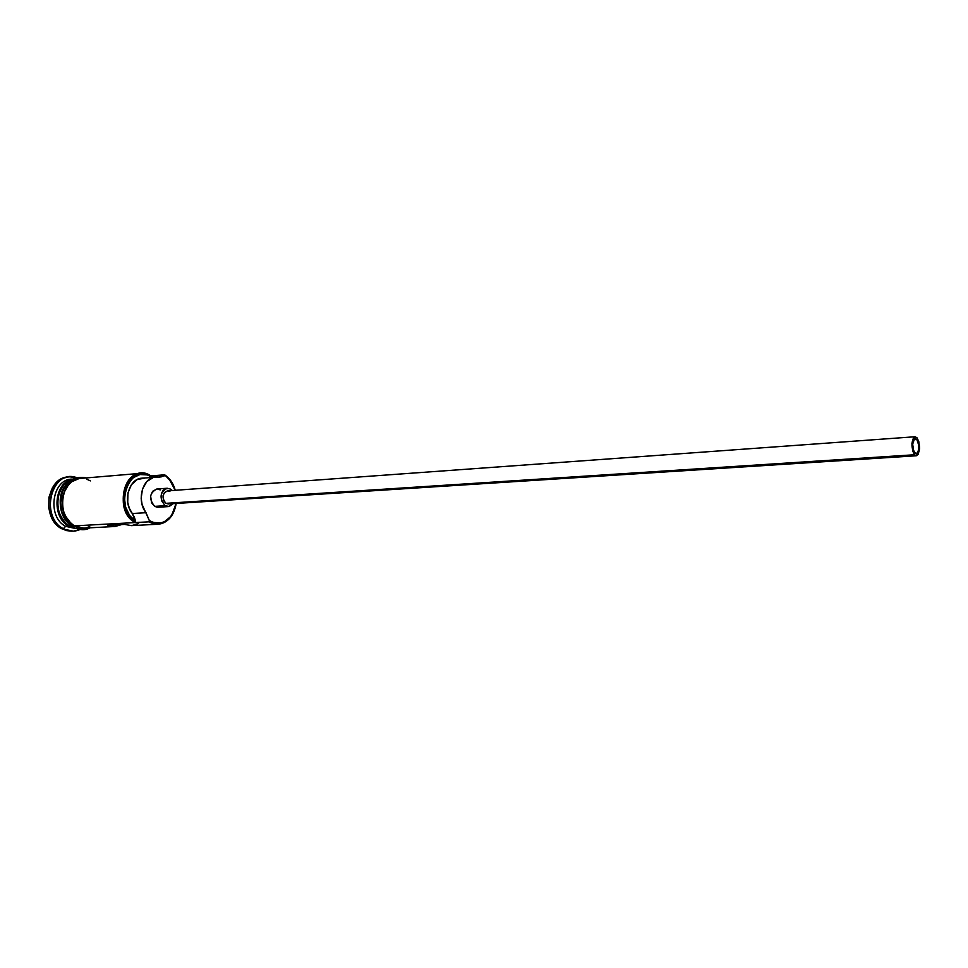 <?xml version="1.0" encoding="UTF-8"?>
<svg xmlns="http://www.w3.org/2000/svg" width="968" height="968" viewBox="0 0 968 968"><rect width="100%" height="100%" fill="white"/><g stroke="black" fill="none" stroke-linecap="round" stroke-linejoin="round"><path stroke-width="1.45" d="M78.965 478.603L71.668 481.774L68.559 484.653L64.033 492.47L62.799 497.104L62.63 506.917L63.719 511.709L65.522 516.162L71.003 523.385L74.451 525.866L135.084 522.575C116.329 512.907 121.036 473.606 140.808 473.328L150.935 475.917L164.645 474.792C169.751 478.156 173.308 483.334 175.293 490.292L169.122 478.603L164.645 474.792L169.315 479.329L175.184 490.304L171.082 481.532L164.645 474.792L165.02 475.663L159.805 477.115L153.259 477.502L146.833 481.544L142.502 488.949L141.159 498.217L142.102 504.522L149.326 520.53L148.818 521.837C157.651 526.302 165.274 524.317 171.675 515.871L176.2 503.457C173.962 515.908 167.924 522.829 158.062 524.232L148.818 521.837L74.451 525.866L83.684 528.141L114.902 526.495L107.944 525.285L124.521 524.402L131.503 525.624L124.521 524.402L107.944 525.285L111.502 526.302L115.107 526.483L121.738 524.547L114.914 526.495M148.685 477.623L150.814 476.486L147.293 474.937L139.961 474.538L133.124 477.744L127.8 484.145L124.824 492.797L124.364 497.576L125.634 507.111L129.567 515.436L135.581 521.292L132.289 513.524L146.035 512.701L149.326 520.53L153.428 522.466L160.906 522.865L164.499 521.643L170.695 516.585L174.857 508.793L176.079 503.457L171.772 515.133C165.625 523.24 158.316 525.152 149.822 520.844L148.818 521.837L135.084 522.575L135.581 521.292L134.358 517.118L129.361 508.345L127.715 502.331L127.97 492.918L131.382 484.762L137.238 479.523L144.341 478.204M916.744 439.484L913.816 439.69L916.744 439.484L917.301 440.283L918.523 443.901L918.668 449.684L917.12 453.472L914.76 453.048C911.892 446.623 912.05 441.819 915.22 438.649L916.744 439.484C919.6 445.921 919.431 450.713 916.26 453.859L913.707 451.209L912.679 444.191L914.385 439.012L916.744 439.484M168.359 503.965L165.939 503.336L914.506 454.754C910.924 446.72 911.118 440.718 915.075 436.749L916.999 437.79C920.556 445.837 920.35 451.826 916.381 455.759L914.506 454.754L165.939 503.336L168.335 503.965L916.357 455.759M160.035 506.712L157.361 507.244L154.686 506.373L165.141 505.707L169.17 506.494L173.187 503.65L168.48 506.579L165.141 505.707L154.686 506.373L158.026 507.244L168.444 506.591M170.671 489.142L172.28 490.51L169.376 488.525L165.334 488.743L163.035 490.558L161.487 493.438L161.402 500.48L165.141 505.707C159.103 498.157 159.793 492.337 167.222 488.235L170.671 489.142M65.703 523.107C55.696 511.322 54.849 498.907 63.15 485.875C55.575 497.032 55.563 508.502 63.114 520.3M75.262 528.346L68.801 526.181C51.461 517.602 53.845 482.887 71.922 479.378C53.845 482.887 51.461 517.602 68.801 526.181L65.667 526.35L63.307 528.685C68.837 531.674 74.379 531.964 79.908 529.569L73.411 531.154L61.746 528.77L73.411 531.154M69.732 526.12L71.136 526.048L69.732 526.12C53.228 517.928 54.269 485.149 71.136 479.85C54.269 485.149 53.228 517.928 69.732 526.12L74.439 527.971M75.758 528.528L65.667 526.35L75.806 528.552M89.939 527.814C85.402 530.512 79.703 530.307 72.854 527.161L74.379 526.096L72.842 527.149L72.794 526.181L66.272 520.361L63.779 516.392L61.952 511.89L60.548 502.089L62.267 492.482L64.239 488.247L69.986 481.689L77.355 478.494M86.503 527.984L82.086 528.395L74.379 526.096C55.043 516.513 60.73 477.333 81.155 478.131M71.959 531.226L65.872 530.524L57.959 526.06L51.921 518.183L48.739 508.091L48.932 497.358L52.441 487.703L58.709 480.612L62.581 478.386L68.232 476.97M68.922 476.921L68.135 476.982C46.452 477.369 41.2 518.691 61.746 528.77L63.307 528.685C42.749 518.606 48.001 477.236 69.696 476.849L76.351 477.539C51.849 468.548 39.24 516.682 63.307 528.685L65.667 526.35L68.801 526.181M72.418 479.099L71.523 479.172C51.788 479.511 46.996 517.13 65.667 526.35C46.561 516.912 52.175 478.386 72.37 479.124M76.581 527.802L80.513 528.467M74.379 526.096L67.845 520.276L63.525 511.794L62.121 501.981L62.593 497.044L65.812 488.114L71.559 481.556L78.928 478.361L83.091 478.192M90.411 480.89L86.721 479.196M140.808 473.328L80.296 478.434C60.548 478.761 55.769 516.597 74.451 525.866L78.202 527.475L83.78 528.129M85.983 527.85L89.722 526.616M150.814 476.486L150.935 475.917C127.97 459.909 110.703 509.446 135.084 522.575L135.581 521.292C113.075 508.285 129.095 462.268 150.814 476.486L164.645 474.792L161.414 476.837L141.981 478.168C128.889 478.422 122.416 501.642 132.289 513.524L146.035 512.701C136.149 500.71 142.611 477.297 155.703 477.055M167.198 488.247L156.78 489.009C149.338 493.087 148.648 498.871 154.686 506.373L151.577 502.803L150.609 495.87L152.593 491.32L156.816 489.009M157.566 489.009L160.228 489.905M131.696 525.612L138.618 523.494M165.939 503.336L163.713 500.771L163.023 495.785L164.439 492.518L167.464 490.861C162.116 493.777 161.62 497.939 165.939 503.336M167.984 490.861L169.884 491.502M170.622 503.033L168.819 503.892M916.999 437.79L914.76 436.798L913.405 437.935L911.904 443.671L912.679 450.931L914.506 454.754L916.006 455.734L918.1 454.524L919.564 448.813L918.813 441.614L916.999 437.79M149.326 520.53L148.818 521.837L149.326 520.53M171.675 515.871L171.772 515.133M169.122 478.603L169.315 479.329M158.062 524.232L131.503 525.624M72.854 527.161C63.549 520.808 59.375 511.201 60.343 498.326C61.274 488.368 69.321 474.574 86.527 477.914M68.135 476.982L69.696 476.849M167.44 490.861L915.062 436.749"/></g></svg>
